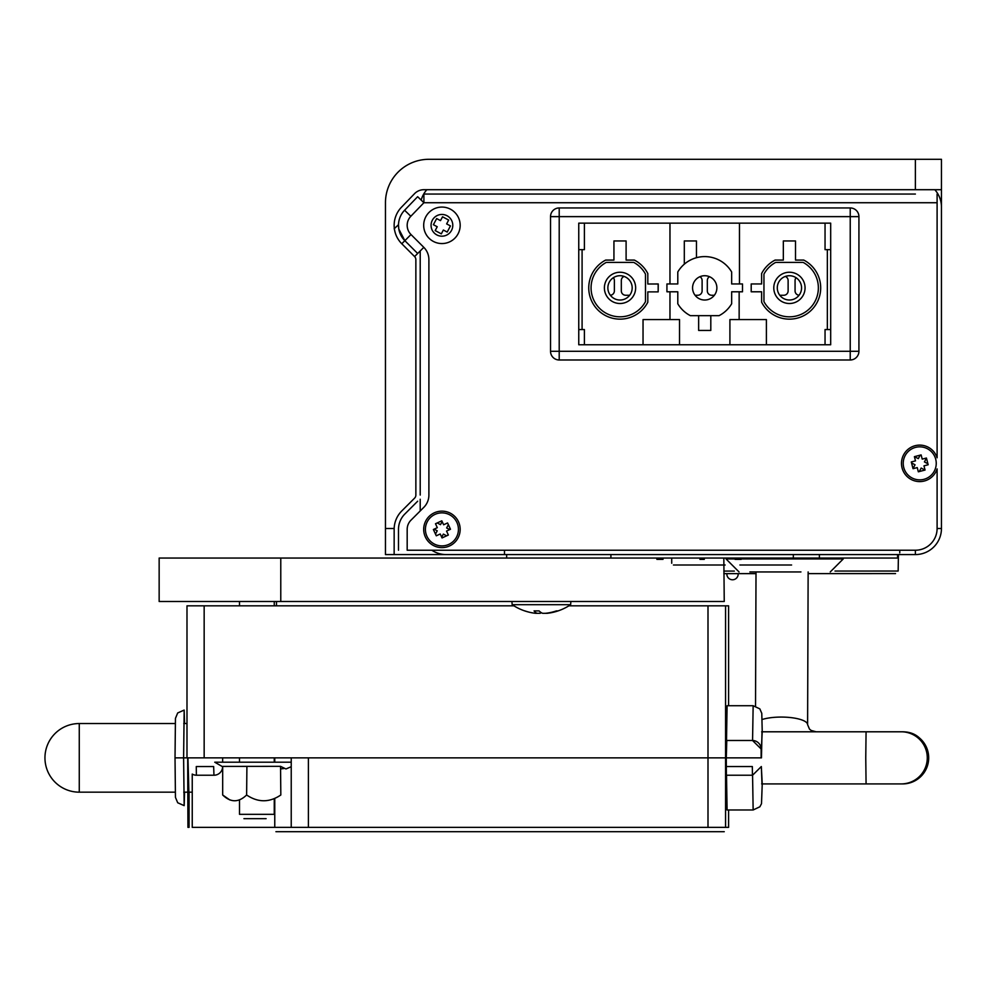 <?xml version="1.0" encoding="UTF-8"?>
<svg xmlns="http://www.w3.org/2000/svg" width="991" height="991" viewBox="0 0 991 991"><rect width="100%" height="100%" fill="white"/><g stroke="black" fill="none" stroke-linecap="round" stroke-linejoin="round"><path stroke-width="1.49" d="M856.373 357.429A8.684 8.684 0 0 0 858.924 351.285L858.924 216.633A8.684 8.684 0 0 0 850.228 207.949L559.209 207.949A8.684 8.684 0 0 0 550.525 216.633L550.525 351.285A8.684 8.684 0 0 0 559.209 359.981L850.228 359.981A8.684 8.684 0 0 0 856.373 357.429M830.681 249.645L825.045 249.645L825.045 223.148M584.405 223.148L584.405 249.645L578.756 249.645M578.756 344.769L578.756 223.148L830.681 223.148L830.681 344.769L578.756 344.769L578.756 223.148L830.681 223.148L830.681 344.769L578.756 344.769M578.756 329.569L584.405 329.569L584.405 344.769M825.045 344.769L825.045 329.569L830.681 329.569M766.402 344.769L766.402 319.585L739.15 319.585L739.15 291.788M827.349 249.645L827.349 329.569M582.089 329.569L582.089 249.645M669.966 291.788L669.966 319.585L643.035 319.585L643.035 344.769M729.909 344.769L729.909 319.585L739.15 319.585M669.966 319.585L679.529 319.585L679.529 344.769M739.472 283.959L739.472 223.148M669.966 223.148L669.966 283.959M647.817 284.008L647.817 273.541A31.278 31.278 0 0 0 634.351 260.076L626.101 260.076L626.101 240.962L613.937 240.962L613.937 260.076L605.687 260.076A31.278 31.278 0 0 0 597.907 309.985A31.278 31.278 0 0 0 647.817 302.205L647.817 291.874L658.173 291.874L658.173 284.008L647.817 284.008L658.247 283.959L658.173 291.788M763.95 274.123A28.95 28.95 0 0 1 775.668 262.404L803.168 262.404A28.95 28.95 0 0 1 796.516 315.943A28.95 28.95 0 0 1 763.95 301.623L763.95 274.123M606.269 262.404L633.769 262.404A28.95 28.95 0 0 1 645.488 274.123L645.488 301.623A28.95 28.95 0 0 1 591.07 287.873A28.95 28.95 0 0 1 606.269 262.404M684.31 264.176L684.31 240.962L696.462 240.962L696.462 257.71M710.807 315.671L710.807 330.437L698.643 330.437L698.643 315.671M805.064 287.873A15.633 15.633 0 0 0 789.418 272.24A15.633 15.633 0 0 0 773.785 287.873A15.633 15.633 0 0 0 789.418 303.506A15.633 15.633 0 0 0 805.064 287.873M635.652 287.873A15.633 15.633 0 0 0 620.019 272.24A15.633 15.633 0 0 0 604.386 287.873A15.633 15.633 0 0 0 620.019 303.506A15.633 15.633 0 0 0 635.652 287.873M621.32 280.49A4.348 4.348 0 0 1 624.132 276.427A4.348 4.348 0 0 0 621.32 280.49L621.32 290.908A4.348 4.348 0 0 0 625.668 295.256A4.348 4.348 0 0 1 621.32 290.908M613.355 277.703A4.348 4.348 0 0 1 614.37 280.49A4.348 4.348 0 0 0 613.355 277.703M614.37 290.908A4.348 4.348 0 0 1 610.345 295.244A4.348 4.348 0 0 0 614.37 290.908L614.37 280.49M788.118 290.908A4.348 4.348 0 0 1 783.77 295.256A4.348 4.348 0 0 0 788.118 290.908L788.118 280.49A4.348 4.348 0 0 0 785.33 276.439A4.348 4.348 0 0 1 788.118 280.49M799.08 295.244A4.348 4.348 0 0 1 795.067 290.908A4.348 4.348 0 0 0 799.08 295.244M795.067 280.49A4.348 4.348 0 0 1 796.07 277.715A4.348 4.348 0 0 0 795.067 280.49L795.067 290.908M699.906 276.7A4.348 4.348 0 0 1 702.111 280.49A4.348 4.348 0 0 0 699.906 276.7M702.111 290.908A4.348 4.348 0 0 1 697.775 295.256A4.348 4.348 0 0 0 702.111 290.908L702.111 280.49M711.674 295.256A4.348 4.348 0 0 1 707.326 290.908A4.348 4.348 0 0 0 711.674 295.256L714.387 295.256M707.326 280.49A4.348 4.348 0 0 1 709.531 276.7A4.348 4.348 0 0 0 707.326 280.49L707.326 290.908M629.681 295.256L625.668 295.256M697.775 295.256L695.05 295.256M783.77 295.256L779.781 295.256M899.754 550.228L899.754 552.842M431.828 550.228A26.063 26.063 0 0 0 446.272 554.576L504.481 554.576L504.481 550.228M420.209 499.241L420.209 510.947M420.209 250.946L420.209 443.943M901.488 554.576L394.145 554.576L506.649 554.576L506.649 558.044L897.573 558.044L741.206 558.044L793.333 558.044L793.333 554.576M426.848 189.702A26.063 26.063 0 0 0 421.163 200.095M394.158 228.797L398.493 224.684L398.778 228.971L404.848 240.677C395.174 220.002 395.174 220.002 404.848 240.677L410.992 234.533L423.814 247.354A17.38 17.38 0 0 1 428.892 259.642L428.892 495.066A17.38 17.38 0 0 1 423.814 507.355L410.992 520.164A13.032 13.032 0 0 0 407.177 529.541L407.177 550.228L915.387 550.228A21.715 21.715 0 0 0 937.102 528.513L941.45 528.513L941.45 207.082A26.063 26.063 0 0 0 934.81 189.702M449.728 529.603L446.631 527.955L448.378 524.685M447.932 523.719L446.991 523.223M442.159 521.576L440.5 524.673L437.229 522.938M436.263 523.384L435.767 524.326M434.132 529.157L437.229 530.804L435.483 534.075M435.929 535.041L436.87 535.549M441.701 537.184L443.361 534.087L446.619 535.821M447.585 535.375L448.093 534.434M450.459 225.936L446.631 223.892L448.675 220.064L442.543 216.794L440.5 220.621L436.672 218.577L433.389 224.709L437.229 226.753L435.185 230.581L441.317 233.864L443.361 230.023L447.189 232.067L450.459 225.936M927.923 463.788L924.43 461.93L926.449 458.139M926.436 458.077L928.171 464.754L923.971 465.844L925.049 469.994M920.168 455.166L918.298 458.66L914.52 456.64M911.547 462.921L915.027 464.791L913.008 468.57M919.301 471.543L921.159 468.062L924.95 470.081M435.012 514.391A16.5 16.5 0 0 1 458.362 530.879A16.5 16.5 0 0 1 432.41 542.87A16.5 16.5 0 0 1 435.012 514.391M450.484 529.256L446.545 531.077L448.366 535.016L442.048 537.94L440.227 533.988L436.288 535.809L433.377 529.504L437.316 527.683L435.495 523.744L441.8 520.82L443.621 524.772L447.573 522.951L450.484 529.256M923.885 479.334A16.5 16.5 0 0 1 903.817 458.969A16.5 16.5 0 0 1 931.49 451.772A16.5 16.5 0 0 1 923.885 479.334M925.061 470.044L918.335 471.803L917.245 467.591L913.033 468.693L911.286 461.967L915.498 460.865L914.396 456.665L921.122 454.919L922.225 459.118L926.424 458.028M632.184 287.873A12.165 12.165 0 0 1 613.937 298.402A12.165 12.165 0 0 1 613.937 277.344A12.165 12.165 0 0 1 632.184 287.873M719.045 315.671A31.278 31.278 0 0 0 731.655 303.779L731.655 291.788L742.507 291.788L742.507 283.959L731.655 283.959L731.655 271.968A31.278 31.278 0 0 0 677.794 271.968L677.794 283.959L666.931 283.959L666.931 291.788L677.794 291.788L677.794 303.779A31.278 31.278 0 0 0 690.393 315.671L719.045 315.671M716.877 287.873A12.165 12.165 0 0 1 698.643 298.402A12.165 12.165 0 0 1 698.643 277.344A12.165 12.165 0 0 1 716.877 287.873M559.209 359.981L559.209 351.285L559.209 359.981L850.228 359.981L850.228 351.285L559.209 351.285L559.209 216.633L850.228 216.633L850.228 351.285L559.209 351.285L559.209 216.633L850.228 216.633L850.228 359.981M858.924 216.633A8.684 8.684 0 0 0 850.228 207.949L850.228 216.633L858.924 216.633M775.098 260.076A31.278 31.278 0 0 0 761.621 273.541L761.621 283.959L751.203 283.959L751.203 291.788L761.621 291.788L761.621 302.205A31.278 31.278 0 0 0 811.542 309.985A31.278 31.278 0 0 0 803.751 260.076L795.5 260.076L795.5 240.962L783.336 240.962L783.336 260.076L775.098 260.076M801.57 287.873A12.152 12.152 0 0 1 783.348 298.39A12.152 12.152 0 0 1 783.348 277.356A12.152 12.152 0 0 1 801.57 287.873M835.004 571.051L898.156 571.039L898.428 554.576L915.387 554.576A26.063 26.063 0 0 0 941.45 528.513L941.45 159.303L428.892 159.303L941.45 159.303L941.45 528.513A26.063 26.063 0 0 1 915.387 554.576L915.387 550.228M452.788 225.329A10.864 10.864 0 0 1 436.498 234.731A10.864 10.864 0 0 1 436.498 215.914A10.864 10.864 0 0 1 452.788 225.329A10.864 10.864 0 0 1 436.498 234.731A10.864 10.864 0 0 1 436.498 215.914A10.864 10.864 0 0 1 452.788 225.329M420.209 259.642L420.209 495.066L420.209 259.642M404.848 514.019L404.848 514.019A21.715 21.715 0 0 0 398.506 528.661L398.493 529.578A21.715 21.715 0 0 1 404.848 514.019L417.669 501.211L404.848 514.019M398.493 529.578L398.493 550.228L398.493 529.578M398.568 227.174A21.715 21.715 0 0 1 404.588 210.241A21.715 21.715 0 0 0 404.848 240.677L417.669 253.498L414.597 256.57L401.776 243.749A26.063 26.063 0 0 1 401.454 207.23L414.523 193.691A13.032 13.032 0 0 1 423.9 189.702L941.45 189.702L941.45 528.513M400.971 235.387A21.715 21.715 0 0 0 404.848 240.677L401.776 243.749M428.892 159.303A43.431 43.431 0 0 0 385.462 202.734L385.462 528.513L394.158 528.513A26.063 26.063 0 0 1 401.776 510.947L414.597 498.139A4.348 4.348 0 0 0 415.861 495.066L415.861 259.642A4.348 4.348 0 0 0 414.597 256.57M385.462 528.513L385.462 554.576L394.145 554.576L394.158 528.513M399.385 231.51A21.715 21.715 0 0 1 399.026 230.11M417.645 196.701L404.588 210.241L417.645 196.701L423.9 202.734L410.831 216.273A13.032 13.032 0 0 0 410.992 234.533M915.387 194.05L423.9 194.05L915.387 194.05M507.082 194.05L906.703 194.05L507.082 194.05M423.9 194.05L423.9 202.734L937.102 202.734L937.102 194.05M415.861 476.386L415.861 259.642L415.861 476.386M423.814 247.354L417.669 253.498M937.102 528.513L937.102 468.916A18.247 18.247 0 0 1 909.032 478.133A18.247 18.247 0 0 1 909.032 448.576A18.247 18.247 0 0 1 937.102 457.792L937.102 202.734M423.69 529.38A18.247 18.247 0 0 0 451.054 545.174A18.247 18.247 0 0 0 451.054 513.586A18.247 18.247 0 0 0 423.69 529.38M423.69 225.329A18.247 18.247 0 0 0 451.054 241.123A18.247 18.247 0 0 0 451.054 209.522A18.247 18.247 0 0 0 423.69 225.329M394.145 554.576L915.387 554.576M701.17 558.044C672.27 558.044 730.07 558.044 701.17 558.044C744.526 558.044 657.813 558.044 701.17 558.044M581.06 558.044L588.468 558.044L581.06 558.044M749.89 558.912L749.89 558.044L741.206 558.044L741.206 559.358L735.062 559.358L735.062 558.044L768.855 558.044L741.206 558.044M775.953 558.044L754.238 558.044L775.953 558.044M656.884 558.044L735.062 558.044L704.291 558.044L704.291 559.358L699.943 559.358L699.943 558.044L663.016 558.044L663.016 559.358L656.884 559.358L656.884 558.044L610.902 558.044L656.884 558.044M604.262 558.044L592.866 558.044L604.262 558.044M646.305 558.044L634.141 558.044L646.305 558.044M629.83 558.044L614.569 558.044L629.83 558.044M570.333 558.044L591.813 558.044L570.333 558.044M610.902 554.576L610.902 558.044L280.775 558.044L280.775 601.487L159.155 601.487L159.155 558.044L280.775 558.044M897.573 554.576L897.573 558.044M280.775 601.487L724.248 601.487L723.826 558.044M726.787 740.488L726.279 757.855L726.378 740.488L752.541 740.488L761.336 749.171L762.228 731.792L761.782 713.334L759.837 708.875L753.148 705.728L752.565 740.488M726.514 740.488L727.084 705.728L753.148 705.728M726.725 757.855L761.472 757.855L762.005 731.792M726.279 766.538L752.33 766.538L752.442 775.235L726.378 775.235L726.279 757.855L761.125 757.855L761.125 749.171A8.684 8.684 -90 0 0 752.442 740.488M726.279 757.855L707.995 757.855L726.279 757.855M728.596 827.361L728.596 809.981L728.596 827.361L308.399 827.361L308.399 757.855L707.995 757.855L204.158 757.855L204.158 605.823L513.945 605.823M204.158 605.823L186.989 605.823L186.989 757.855L183.608 757.855L204.158 757.855M184.549 792.168L184.165 805.633L183.608 757.855L175.023 757.855L183.608 757.855L184.165 710.076L184.549 723.541M752.541 757.855L735.161 757.855L752.541 757.855M728.596 605.823L728.596 705.728L728.596 605.823L707.995 605.823L707.995 827.361M568.859 605.823L707.995 605.823M275.919 831.697L724.248 831.697L275.919 831.697M753.148 809.981L759.886 806.773L761.509 803.676L762.228 783.918L761.336 766.538L752.565 775.235L753.148 809.981L727.084 809.981L726.514 775.235M213.759 775.235L196.379 775.235L196.28 766.538L213.66 766.538L213.957 775.235A8.684 8.684 90 0 0 222.641 766.749M187.695 757.855L187.943 827.361L189.058 827.361L189.058 792.168M187.943 757.855L188.885 792.168M308.399 827.361L192.242 827.361L192.242 774.07A8.684 8.684 90 0 0 196.379 775.235M291.23 827.361L291.23 757.855L291.23 827.361M762.005 783.918L761.336 766.538M222.641 757.855L222.641 762.203M800.951 571.943L749.89 571.943L800.951 571.943M741.206 558.912L843.279 558.912L830.247 571.943M739.038 571.943L726.007 558.912L735.062 558.912M266.108 818.665L243.935 818.665L266.108 818.665M274.259 799.18L274.259 814.329L239.512 814.329L239.512 799.935M291.23 762.203L214.75 762.203L222.678 766.774L222.678 794.993C230.655 802.673 238.633 802.673 246.623 794.993C258.019 802.673 269.428 802.673 280.825 794.993L280.54 766.34L222.839 766.415M291.23 766.7L285.965 768.966L280.54 766.34M280.825 768.917L283.909 768.508M246.908 766.34L246.623 794.993M229.862 799.96L222.678 794.993M545.781 613.28A52.102 14.853 -95.2 0 1 545.694 613.305L547.168 613.305A52.102 49.525 -106.3 0 0 551.021 612.748A52.102 49.525 -106.3 0 0 557.921 610.902L556.385 610.902A52.102 49.736 107 0 1 545.471 613.305L542.684 613.305A52.102 15.522 -95.2 0 1 539.092 610.902L534.062 610.902A52.102 14.853 95.2 0 0 537.11 613.305L535.623 613.305A52.102 49.525 106.3 0 1 531.771 612.748A52.127 52.127 0 0 1 512.186 604.696L570.618 604.696L570.89 601.487M537.011 613.28A52.102 49.736 -107 0 0 537.333 613.305L540.12 613.305A52.102 15.522 95.2 0 0 541.396 612.735M531.771 612.748A52.102 49.525 106.3 0 1 524.883 610.902M738.171 574.123A5.649 5.649 0 0 1 732.522 579.772A5.649 5.649 0 0 1 726.874 574.123A5.649 5.649 0 0 0 732.522 579.772A5.649 5.649 0 0 0 738.171 574.123M739.905 564.994L791.598 564.994L739.905 564.994M725.139 564.994L673.446 564.994L725.139 564.994M671.712 563.26L671.712 558.044L671.712 563.26M895.542 573.591L808.123 573.616L895.542 573.591M755.997 573.628L723.826 573.64L755.997 573.628M871.783 573.603L808.123 573.616L871.783 573.603M734.343 571.076L723.826 571.076M858.924 351.285L850.228 351.285M559.209 207.949L559.209 216.633L550.525 216.633M550.525 351.285L559.209 351.285M915.387 189.702L915.387 159.303M404.588 210.241L410.831 216.273M725.573 827.361L725.573 605.823M274.767 757.855L274.767 762.203M274.767 799.031L274.767 827.361M79.268 792.168L79.268 723.541A34.313 34.313 0 0 0 44.954 757.855A34.313 34.313 0 0 0 79.268 792.168L175.258 792.168M762.067 719.528A26.063 7.519 0.2 0 1 790.818 717.595A26.063 7.519 0.2 0 1 807.603 724.669L808.136 571.943M928.691 757.855A26.063 26.063 90 0 1 902.628 783.918L901.215 783.918L902.628 783.918C918.459 782.37 927.155 773.686 928.691 757.855C925.631 740.599 916.948 731.903 902.628 731.792A26.063 26.063 90 0 1 928.691 757.855M927.279 757.855A26.063 26.063 90 0 1 901.215 783.918L866.072 783.918L865.762 757.855L866.072 731.792L901.215 731.792A26.063 26.063 90 0 1 927.279 757.855M398.778 228.971L398.506 224.895M184.165 805.633L177.699 802.76L175.444 797.346L175.023 757.855L175.444 718.364L177.699 712.95L184.165 710.076M186.989 605.823L186.989 757.855M186.989 723.541L183.769 723.541M175.258 723.541L79.268 723.541M192.242 792.168L188.117 792.168M187.943 792.168L183.769 792.168M819.396 554.576L819.396 558.912M755.538 706.075L756.009 571.943M807.603 724.669L809.474 729.103L811.245 730.491L816.163 731.792M902.628 731.792L901.215 731.792M761.645 783.918L866.072 783.918M761.645 731.792L866.072 731.792M239.512 601.487L239.512 605.823M239.512 757.855L239.512 762.203M274.259 601.487L274.259 605.823M274.259 757.855L274.259 762.203M276.477 601.487L276.477 605.823M551.021 612.748A52.127 52.127 0 0 0 570.618 604.696L570.618 604.696M512.186 604.696L511.901 601.487"/></g></svg>
